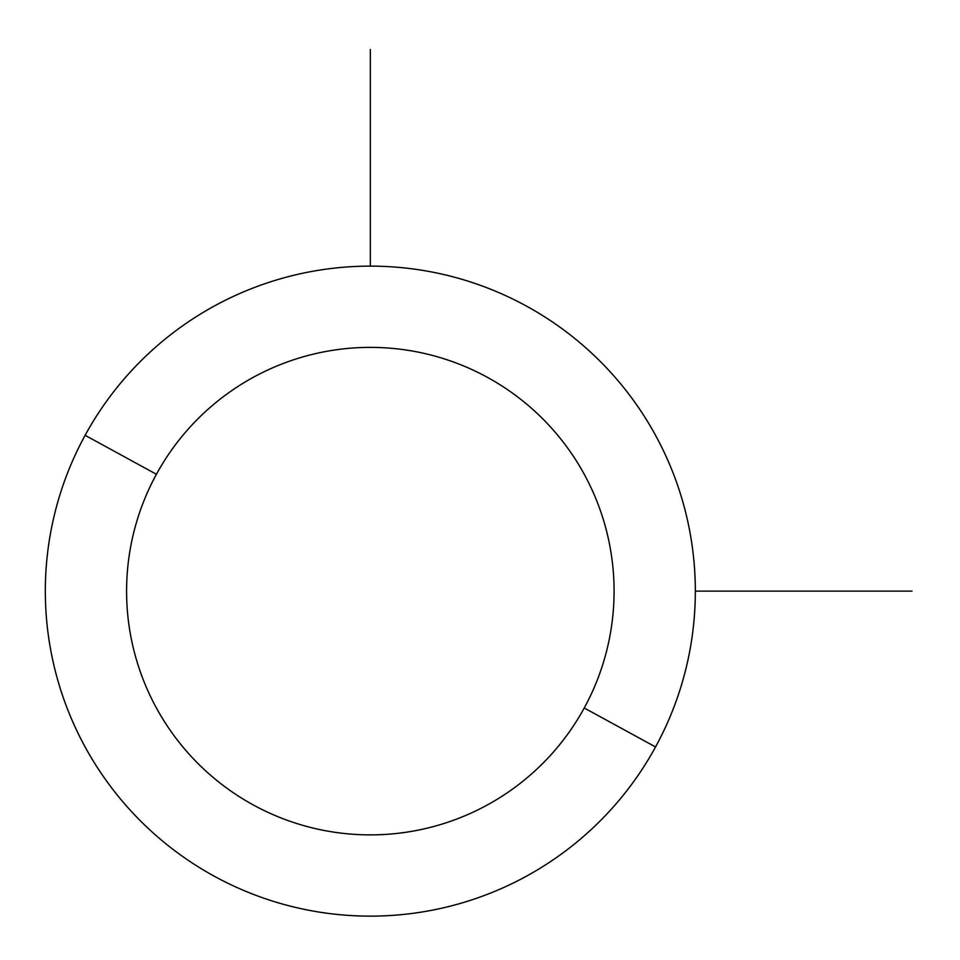 <?xml version="1.0" encoding="UTF-8"?>
<svg xmlns="http://www.w3.org/2000/svg" width="960" height="960" viewBox="0 0 960 960"><rect width="100%" height="100%" fill="white"/><g stroke="black" fill="none" stroke-linecap="round" stroke-linejoin="round"><path stroke-width="1.44" d="M655.548 746.952L584.244 707.988A243.756 243.756 0 0 0 487.188 377.22A243.756 243.756 0 0 0 156.42 474.276L85.116 435.312A325.008 325.008 0 0 1 526.14 305.916A325.008 325.008 0 0 1 655.548 746.952A325.008 325.008 0 0 1 214.512 876.348A325.008 325.008 0 0 1 85.116 435.312L156.42 474.276A243.756 243.756 0 0 0 253.464 805.044A243.756 243.756 0 0 0 584.244 707.988L655.548 746.952A325.008 325.008 0 0 0 526.14 305.916A325.008 325.008 0 0 0 85.116 435.312A325.008 325.008 0 0 0 214.512 876.348A325.008 325.008 0 0 0 655.548 746.952M584.244 707.988A243.756 243.756 0 0 1 253.464 805.044A243.756 243.756 0 0 1 156.42 474.276A243.756 243.756 0 0 1 487.188 377.22A243.756 243.756 0 0 1 584.244 707.988M695.328 591.132L912 591.132M370.332 266.136L370.332 49.464"/></g></svg>
